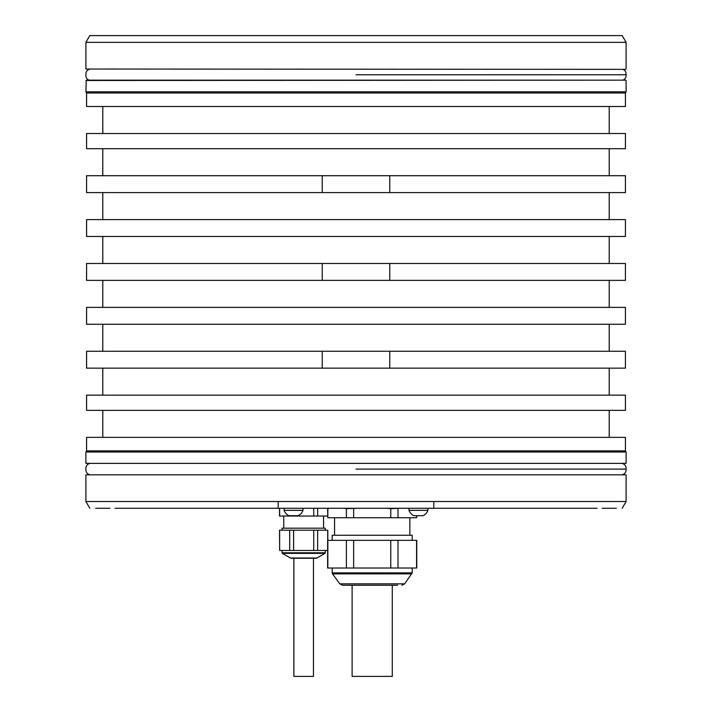 <?xml version="1.0" encoding="UTF-8"?>
<svg xmlns="http://www.w3.org/2000/svg" width="712" height="712" viewBox="0 0 712 712"><rect width="100%" height="100%" fill="white"/><g stroke="black" fill="none" stroke-linecap="round" stroke-linejoin="round"><path stroke-width="1.07" d="M279.638 530.209L279.638 550.465L279.531 530.209L293.611 530.209L293.611 550.465L279.638 550.465M293.611 550.465L313.725 550.465L313.725 530.209L327.805 530.209L327.805 540.337M327.636 550.465L313.725 550.465M313.725 530.209L293.611 530.209M327.707 540.337L327.707 530.209L327.707 540.337M317.65 530.209L317.65 550.465M289.695 550.465L289.695 530.209M282.059 530.209L282.059 528.188L325.277 528.188L325.277 530.209M323.577 516.031L323.577 528.188L283.162 528.188L283.759 528.188L283.759 516.031M327.636 516.031L279.531 516.031L279.531 508.27M317.65 508.27L317.65 516.031M85.903 42.355L89.801 35.6L622.199 35.6L626.097 42.355L85.903 42.355L85.903 69.028L625.759 69.358L85.903 69.028M626.097 80.501L626.097 91.821L85.903 91.821L86.241 80.162L625.759 80.162L85.903 80.501M625.421 450.874L625.421 437.364L86.579 437.364L86.579 450.874L625.421 450.874L626.097 452.04L85.903 452.04L85.903 463.361L626.097 463.361L85.903 463.361M266.19 508.27L252.012 508.27L278.178 508.27L278.178 501.515L85.903 501.515L85.903 474.842L626.097 474.842L626.097 501.515L433.822 501.515L433.822 508.27L114.97 508.27M278.178 501.515L433.822 501.515M626.097 91.821L625.421 92.996L86.579 92.996L85.903 91.821M625.421 236.482L86.579 236.482L86.579 219.599L625.421 219.599L625.421 236.482M625.421 324.263L86.579 324.263L86.579 307.379L625.421 307.379L625.421 324.263M625.421 148.701L86.579 148.701L86.579 133.509L625.421 133.509L625.421 148.701M625.421 410.352L86.579 410.352L86.579 395.16L625.421 395.16L625.421 410.352M625.421 92.996L625.421 106.497L86.579 106.497L86.579 92.996M389.758 368.157L625.421 368.157L625.421 351.274L389.758 351.274L389.758 368.157L86.579 368.157L86.579 351.274L322.242 351.274L322.242 368.157M389.758 280.377L625.421 280.377L625.421 263.493L389.758 263.493L389.758 280.377L86.579 280.377L86.579 263.493L322.242 263.493L322.242 280.377M389.758 192.596L625.421 192.596L625.421 175.713L389.758 175.713L389.758 192.596L86.579 192.596L86.579 175.713L322.242 175.713L322.242 192.596M389.758 263.493L322.242 263.493M389.758 351.274L322.242 351.274M389.758 175.713L322.242 175.713M626.097 474.842L85.903 474.842M597.03 508.27L433.822 508.27M527.957 508.27L459.988 508.27M616.307 508.27L602.121 508.27M109.879 508.27L95.693 508.27M169.857 508.27L129.148 508.27M220.951 508.27L184.043 508.27M409.008 508.27L409.008 510.344L427.912 510.344L427.912 508.27L445.81 508.27M542.144 508.27L582.852 508.27M237.835 508.27L252.012 508.27M329.861 508.27L327.84 508.679L327.84 517.722L346.406 517.722L346.406 508.679L344.377 508.27M357.7 508.27L346.406 508.679M353.642 508.679L353.642 517.722L390.772 517.722L390.772 508.679L386.714 508.27M400.037 508.27L390.772 508.679M398.008 508.679L398.008 517.722L416.573 517.722L416.573 515.693M329.175 508.27L327.983 508.644M327.636 508.679L327.84 517.722M346.406 517.722L353.642 517.722M390.772 517.722L398.008 517.722M416.573 517.722L416.769 515.693M412.212 540.337L412.212 535.273L332.201 535.273L332.201 540.337M416.769 540.337L327.636 540.337L327.636 568.025L416.769 568.025L416.769 540.337M327.84 540.337L327.84 568.025M346.406 568.025L346.406 540.337M353.642 540.337L353.642 568.025M390.772 568.025L390.772 540.337M398.008 540.337L398.008 568.025M416.573 568.025L416.573 540.337M411.892 573.872L332.522 573.872L332.201 572.875L412.212 572.875L404.638 583.849L339.775 583.849L342.508 585.246L397.697 585.246M392.294 585.246L392.294 676.4L352.12 676.4L352.12 585.246M284.088 508.27L284.088 510.344L302.992 510.344L302.992 508.27M302.992 510.344A10.11 10.11 0 0 1 298.266 515.693L288.814 515.693A10.11 10.11 0 0 1 284.088 510.344M427.912 510.344A10.11 10.11 0 0 1 423.186 515.693L413.734 515.693A10.11 10.11 0 0 1 409.008 510.344M313.725 516.031L313.725 508.27M279.638 508.27L279.638 516.031M325.277 550.465L325.277 552.779A0.676 0.676 90 0 1 324.939 553.366L316.893 558.003A1.691 1.691 90 0 1 316.057 558.235L291.288 558.235A1.691 1.691 -90 0 1 290.443 558.003L282.397 553.366A0.676 0.676 -90 0 1 282.059 552.779L282.059 550.465M316.893 558.003L290.443 558.003L293.878 558.235L293.878 676.4L313.458 676.4L313.458 558.235L316.057 558.235M282.059 552.779L325.277 552.779L324.939 553.366L282.397 553.366L282.059 552.779M356 469.101L626.097 469.101L356 469.101M356 74.76L626.097 74.76L356 74.76M626.097 42.355L626.097 69.028M626.097 452.04L626.097 463.361M609.214 263.493L609.214 236.482M609.214 410.352L609.214 437.364M102.786 395.16L102.786 368.157M609.214 351.274L609.214 324.263M102.786 351.274L102.786 324.263M102.786 307.379L102.786 280.377M609.214 307.379L609.214 280.377M609.214 395.16L609.214 368.157M102.786 410.352L102.786 437.364M86.579 450.874L85.903 452.04M102.786 106.497L102.786 133.509M609.214 175.713L609.214 148.701M102.786 219.599L102.786 192.596M609.214 219.599L609.214 192.596M102.786 175.713L102.786 148.701M609.214 106.497L609.214 133.509M102.786 263.493L102.786 236.482M622.199 508.27L626.097 501.515M89.801 508.27L85.903 501.515M409.854 517.722L409.854 535.273M332.201 572.875L332.201 568.025M339.775 583.849L332.522 573.872M404.638 583.849L401.906 585.246M412.212 572.875L412.212 568.025M334.56 517.722L334.56 535.273M622.884 474.503C625.154 473.631 626.231 471.834 626.097 469.101C626.231 466.378 625.154 464.571 622.884 463.699M89.116 474.503C86.846 473.631 85.769 471.834 85.903 469.101C85.769 466.378 86.846 464.571 89.116 463.699M622.884 80.162C625.154 79.29 626.231 77.492 626.097 74.76C626.231 72.037 625.154 70.239 622.884 69.358M89.116 80.162L89.116 80.162C86.846 79.29 85.769 77.492 85.903 74.76C85.769 72.037 86.846 70.239 89.116 69.358"/></g></svg>
